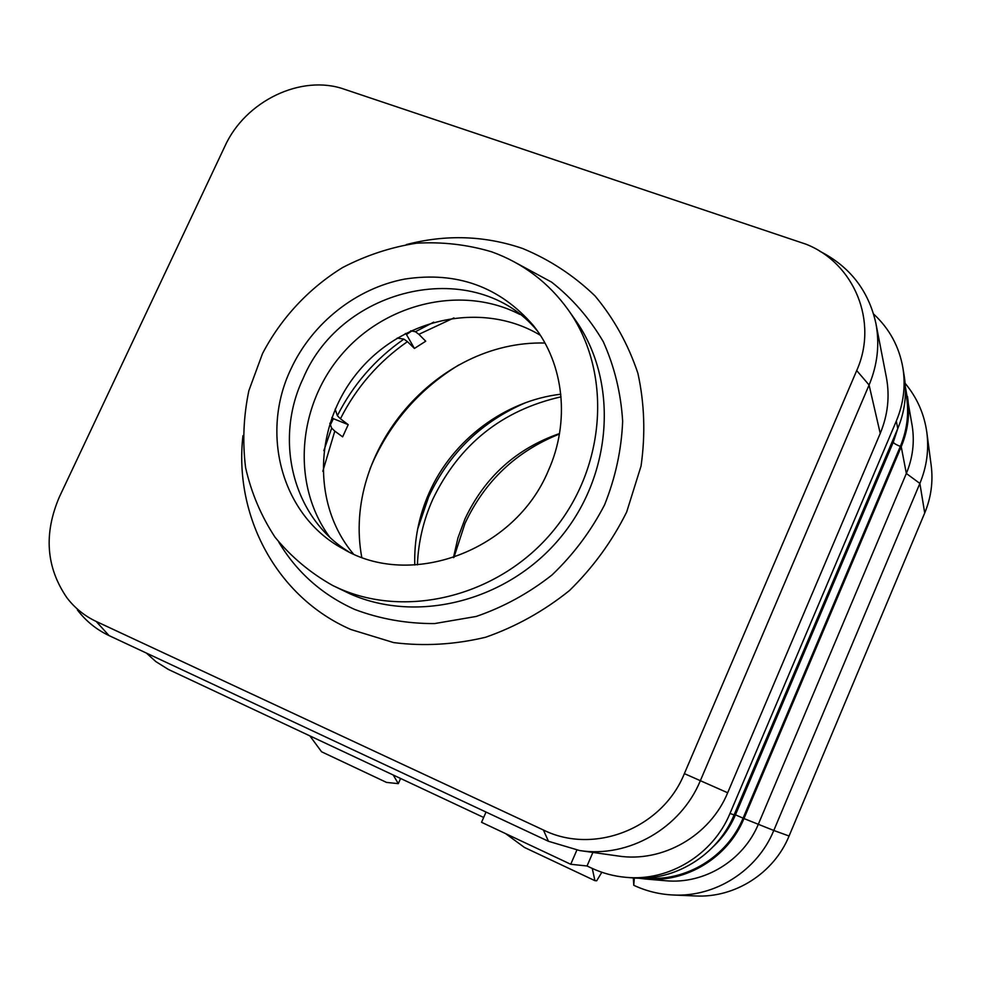 <?xml version="1.0" encoding="UTF-8"?>
<svg xmlns="http://www.w3.org/2000/svg" width="981" height="981" viewBox="0 0 981 981"><rect width="100%" height="100%" fill="white"/><g stroke="black" fill="none" stroke-linecap="round" stroke-linejoin="round"><path stroke-width="1.47" d="M873.605 314.018C889.497 328.733 899.27 346.784 902.949 368.169C905.721 386.134 903.513 403.767 896.315 421.057L729.999 813.433C713.064 854.684 668.883 881.576 625.853 877.321C613.848 876.266 602.42 873.188 591.543 868.099L587.043 865.99L592.892 852.428M579.587 850.539L618.018 855.984C662.567 862.949 710.048 835.837 727.669 792.771L880.227 433.43C887.879 415 889.926 396.263 886.358 377.244L875.91 323.448C879.81 344.233 877.529 364.76 869.08 385.006L700.348 780.692C680.814 828.222 628.441 858.203 579.587 850.539L548.453 841.281L109.038 635.59C96.494 629.643 85.96 621.108 77.425 609.986M483.658 817.467L168.401 669.459L155.844 661.599L146.39 653.076M486.036 812.06L481.548 822.299L570.734 864.273L587.043 865.99M543.413 830.012L96.187 621.451C84.574 615.97 74.826 608.085 66.941 597.797C46.058 567.374 43.569 533.664 59.498 496.68L224.931 146.181C245.262 101.043 301.326 73.906 344.356 89.246L806.1 244.232C854.206 263.19 878.62 321.719 856.707 370.56L684.37 773.617C662.334 828.442 593.946 855.187 543.413 830.012L548.453 841.281M819.711 251.197C849.889 266.55 868.626 290.634 875.91 323.448M570.734 864.273L576.853 850.122M332.731 585.51L350.168 593.91C418.164 624.088 508.845 600.715 560.948 536.938C613.346 473.406 618.337 380.321 575.307 319.929L568.306 309.971C611.96 371.235 606.822 465.852 553.517 530.5C500.506 595.381 408.329 619.195 339.34 588.575L332.731 585.51C310.327 572.929 291.087 556.816 274.999 537.159C261.081 515.92 251.283 492.769 245.606 467.704C242.405 442.075 243.496 416.385 248.88 390.61L262.516 353.577C281.007 318.2 308.757 288.389 342.651 267.519C366.171 255.33 390.769 247.224 416.459 243.202C442.284 241.682 467.397 244.576 491.788 251.859C523.106 263.215 548.612 282.589 568.306 309.971M548.293 470.77C514.964 551.163 410.524 589.36 342.896 548.722C281.805 515.896 259.72 433.712 290.989 368.881C312.24 323.105 356.115 288.291 404.638 279.094C456.876 271.112 499.844 286.66 533.541 325.741C563.989 363.951 570.415 421.72 548.293 470.77M348.831 551.825C292.718 517.637 273.674 439.893 303.19 378.31C342.038 285.667 475.846 255.98 537.527 331.112M329.518 536.877C291.222 484.651 297.304 406.146 341.596 354.619C385.607 302.859 462.21 284.649 519.758 314.361M353.393 553.958C310.781 503.425 314.496 422.382 359.622 370.033C404.319 317.329 483.792 301.044 540.335 335.294M322.798 471.309L334.791 431.125L342.639 436.852L348.218 424.65L340.432 418.777C356.287 387.421 378.629 361.707 407.446 341.646L414.423 348.439L425.729 341.216L418.887 334.325L453.945 317.905M361.756 557.306C342.111 450.868 436.753 340.174 544.946 343.031M331.811 417.514L333.356 418.666L330.413 424.847M411.738 331.026L406.453 334.521L405.374 333.466M334.791 431.125L331.676 428.133L329.824 423.314M333.356 418.666L348.218 424.65M335.159 409.151L337.366 415.686L340.432 418.777M414.423 348.439L406.453 334.521M407.446 341.646L403.902 339.107L397.207 338.077M410.683 330.818L415.429 331.725L418.887 334.325M559.428 434.043C516.214 451.37 484.724 481.18 464.957 523.486L453.921 557.453M633.334 877.946L633.763 885.291C646.258 891.128 659.404 894.365 673.211 895.003L695.504 895.96C734.855 898.093 773.911 873.225 789.08 836.008L924.715 512.989C931.092 497.551 933.25 481.696 931.19 465.448L926.849 432.498C924.274 414.007 917.027 397.599 905.12 383.301M905.34 386.661L912.22 425.987C914.709 442.161 912.759 457.992 906.346 473.48L919.871 483.425C926.726 466.858 929.056 449.874 926.849 432.498M924.715 512.989L919.871 483.425L773.788 830.478L789.08 836.008M645.302 879.001L665.535 880.73C704.1 884.531 743.475 860.619 758.485 823.881L906.346 473.48L901.232 446.735L743.966 818.559C727.988 857.59 686.148 883.023 645.302 879.001L638.521 878.167M907.486 396.471C910.123 413.565 908.038 430.316 901.232 446.735M309.898 735.909L321.584 751.789L386.526 782.409L398.298 783.647L393.246 775.027M592.266 868.443L594.927 880.668L596.681 880.791L601.831 872.268M505.583 833.605L524.467 847.449L594.927 880.668M673.211 895.003C715.394 897.296 757.43 870.527 773.788 830.478L743.966 818.559M398.298 783.647L400.591 778.473M902.949 368.169L904.286 376.471C907.02 394.178 904.838 411.554 897.762 428.587L734.095 814.941C717.454 855.542 673.959 882.005 631.568 877.811L625.853 877.321M109.038 635.59L96.187 621.451M880.227 433.43L869.08 385.006L856.707 370.56M727.669 792.771L684.37 773.617M242.957 435.699C233.723 516.018 276.642 597.245 350.867 629.508L393.688 642.604C424.074 646.418 454.718 644.627 485.632 637.245C515.932 626.663 543.879 611.089 569.483 590.537C593.027 567.509 612.095 541.34 626.675 512.008L641.047 466.049C645.547 434.399 644.505 403.51 637.92 373.381C628.281 344.454 613.971 318.629 595.001 295.894C573.811 275.502 549.703 259.707 522.689 248.512C484.822 235.55 446.036 234.238 406.355 244.576M278.8 542.137C296.814 572.279 322.087 594.694 354.619 609.409C379.917 618.962 406.539 623.683 434.509 623.585L476.177 616.46C503.523 607.08 528.808 593.235 552.045 574.952C573.48 554.461 590.991 531.101 604.566 504.872C615.479 477.612 621.513 449.715 622.653 421.205C620.912 393.038 614.449 366.526 603.266 341.67C589.618 318.384 572.401 298.531 551.616 282.136L517.073 263.448M415.429 331.725L433.737 322.124M337.366 415.686C353.123 384.577 375.306 359.046 403.902 339.107M323.816 450.696L331.676 428.133M370.058 468.734L373.528 460.665C392.326 420.199 420.739 388.317 458.74 365.006M525.755 402.639C481.512 421.683 449.151 453.087 428.66 496.84L417.661 529.078M417.403 564.848C418.311 542.052 423.449 520.163 432.829 499.182C459.329 444.319 502.064 410.205 561.046 396.827M905.451 390.99C909.559 409.702 907.854 428.182 900.337 446.404L743.083 818.154C727.264 856.769 685.927 881.956 645.51 878.032M634.327 878.007L633.763 885.291M897.762 428.587L896.315 421.057M734.095 814.941L729.999 813.433M892.869 440.15L893.286 442.198C893.912 443.412 896.266 444.81 900.337 446.404M897.787 428.538L893.286 442.198L735.456 814.831L743.083 818.154M734.315 814.414L735.456 814.831C730.305 826.885 723.009 837.382 713.567 846.321M414.779 565.007C414.043 540.04 418.899 515.847 429.335 492.437C452.658 439.758 505.092 400.665 560.801 394.215M453.443 557.613L457.943 537.895L465.031 518.814C484.822 477.011 516.313 448.599 559.513 433.553"/></g></svg>
